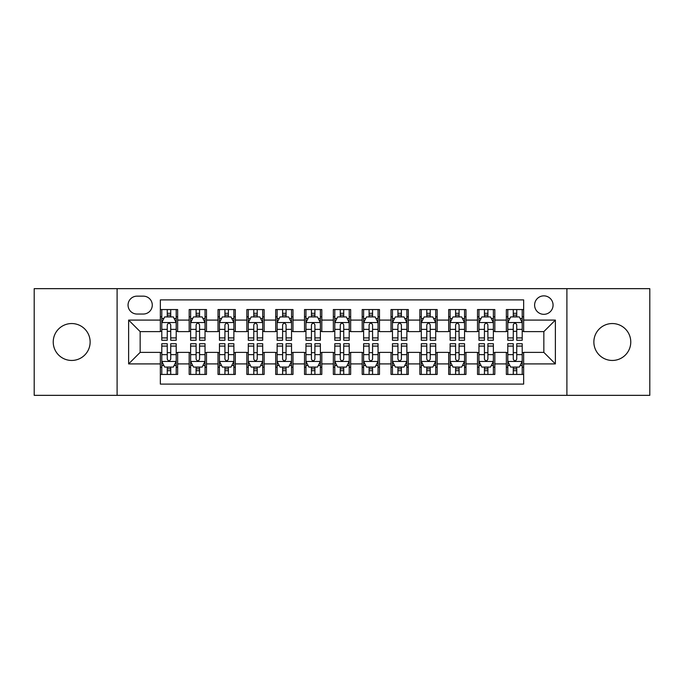 <?xml version="1.0" encoding="UTF-8"?>
<svg xmlns="http://www.w3.org/2000/svg" width="684" height="684" viewBox="0 0 684 684"><rect width="100%" height="100%" fill="white"/><g stroke="black" fill="none" stroke-linecap="round" stroke-linejoin="round"><path stroke-width="1.03" d="M612.317 323.549A18.451 18.451 0 0 0 593.866 342A18.451 18.451 0 0 0 612.317 360.451A18.451 18.451 0 0 0 630.768 342A18.451 18.451 0 0 0 612.317 323.549M71.683 323.549A18.451 18.451 0 0 0 53.232 342A18.451 18.451 0 0 0 71.683 360.451A18.451 18.451 0 0 0 90.134 342A18.451 18.451 0 0 0 71.683 323.549M543.84 295.864A9.225 9.225 0 0 0 534.606 305.09A9.225 9.225 0 0 0 543.84 314.324A9.225 9.225 0 0 0 553.065 305.09A9.225 9.225 0 0 0 543.84 295.864M566.899 395.343L649.8 395.343L649.8 288.657L566.899 288.657L566.899 395.343L117.101 395.343L117.101 288.657L34.2 288.657L34.2 395.343L117.101 395.343M523.653 309.561L506.348 309.561L506.348 320.086L494.823 320.086L494.823 331.62L506.348 331.62L506.348 320.086M494.823 320.086L494.823 309.561L477.517 309.561L477.517 320.086L465.984 320.086L465.984 331.62L477.517 331.62L477.517 320.086M465.984 320.086L465.984 309.561L448.687 309.561L448.687 320.086L437.153 320.086L437.153 331.62L448.687 331.62L448.687 320.086M437.153 320.086L437.153 309.561L419.848 309.561L419.848 320.086L408.314 320.086L408.314 331.62L419.848 331.62L419.848 320.086M408.314 320.086L408.314 309.561L391.017 309.561L391.017 320.086L379.483 320.086L379.483 331.62L391.017 331.62L391.017 320.086M379.483 320.086L379.483 309.561L362.187 309.561L362.187 320.086L350.653 320.086L350.653 331.62L362.187 331.62L362.187 320.086M350.653 320.086L350.653 309.561L333.347 309.561L333.347 320.086L321.813 320.086L321.813 331.62L333.347 331.62L333.347 320.086M321.813 320.086L321.813 309.561L304.517 309.561L304.517 320.086L292.983 320.086L292.983 331.62L304.517 331.62L304.517 320.086M292.983 320.086L292.983 309.561L275.686 309.561L275.686 320.086L264.152 320.086L264.152 331.62L275.686 331.62L275.686 320.086M264.152 320.086L264.152 309.561L246.847 309.561L246.847 320.086L235.313 320.086L235.313 331.62L246.847 331.62L246.847 320.086M235.313 320.086L235.313 309.561L218.016 309.561L218.016 320.086L206.482 320.086L206.482 331.62L218.016 331.62L218.016 320.086M206.482 320.086L206.482 309.561L189.177 309.561L189.177 331.62L177.652 331.62L177.652 309.561L160.347 309.561M160.347 374.439L177.652 374.439L177.652 352.38L189.177 352.38L189.177 374.439L206.482 374.439L206.482 352.38L218.016 352.38L218.016 363.914L206.482 363.914M218.016 363.914L218.016 374.439L235.313 374.439L235.313 352.38L246.847 352.38L246.847 363.914L235.313 363.914M246.847 363.914L246.847 374.439L264.152 374.439L264.152 352.38L275.686 352.38L275.686 363.914L264.152 363.914M275.686 363.914L275.686 374.439L292.983 374.439L292.983 352.38L304.517 352.38L304.517 363.914L292.983 363.914M304.517 363.914L304.517 374.439L321.813 374.439L321.813 352.38L333.347 352.38L333.347 363.914L321.813 363.914M333.347 363.914L333.347 374.439L350.653 374.439L350.653 352.38L362.187 352.38L362.187 363.914L350.653 363.914M362.187 363.914L362.187 374.439L379.483 374.439L379.483 352.38L391.017 352.38L391.017 363.914L379.483 363.914M391.017 363.914L391.017 374.439L408.314 374.439L408.314 352.38L419.848 352.38L419.848 363.914L408.314 363.914M419.848 363.914L419.848 374.439L437.153 374.439L437.153 352.38L448.687 352.38L448.687 363.914L437.153 363.914M448.687 363.914L448.687 374.439L465.984 374.439L465.984 352.38L477.517 352.38L477.517 363.914L465.984 363.914M477.517 363.914L477.517 374.439L494.823 374.439L494.823 352.38L506.348 352.38L506.348 363.914L494.823 363.914M136.988 314.033L143.332 314.033A8.935 8.935 0 0 0 152.275 305.09A8.935 8.935 0 0 0 143.332 296.155L136.988 296.155A8.935 8.935 0 0 0 128.053 305.09A8.935 8.935 0 0 0 136.988 314.033M566.899 288.657L117.101 288.657M523.653 320.086L523.653 299.9L160.347 299.9L160.347 331.62L140.16 331.62L140.16 352.38L160.347 352.38L160.347 384.1L523.653 384.1L523.653 352.38L543.84 352.38L543.84 331.62L523.653 331.62L523.653 320.086L555.374 320.086L555.374 363.914L523.653 363.914M160.347 363.914L128.626 363.914L128.626 320.086L160.347 320.086M506.348 363.914L506.348 374.439L523.653 374.439M160.347 316.769L161.792 316.769M167.264 316.769L170.726 316.769M176.207 316.769L177.652 316.769M160.347 331.33L161.792 331.33M167.264 331.33L170.726 331.33M176.207 331.33L177.652 331.33M160.347 352.67L161.792 352.67M167.264 352.67L170.726 352.67M176.207 352.67L177.652 352.67M160.347 367.231L161.792 367.231M167.264 367.231L170.726 367.231M176.207 367.231L177.652 367.231M189.177 331.33L190.622 331.33M196.103 331.33L199.566 331.33M205.038 331.33L206.482 331.33M189.177 316.769L190.622 316.769M196.103 316.769L199.566 316.769M205.038 316.769L206.482 316.769M189.177 352.67L190.622 352.67M196.103 352.67L199.566 352.67M205.038 352.67L206.482 352.67M189.177 367.231L190.622 367.231M196.103 367.231L199.566 367.231M205.038 367.231L206.482 367.231M218.016 352.67L219.453 352.67M224.933 352.67L228.396 352.67M233.877 352.67L235.313 352.67M218.016 367.231L219.453 367.231M224.933 367.231L228.396 367.231M233.877 367.231L235.313 367.231M218.016 316.769L219.453 316.769M224.933 316.769L228.396 316.769M233.877 316.769L235.313 316.769M218.016 331.33L219.453 331.33M224.933 331.33L228.396 331.33M233.877 331.33L235.313 331.33M246.847 352.67L248.292 352.67M253.773 352.67L257.227 352.67M262.707 352.67L264.152 352.67M246.847 367.231L248.292 367.231M253.773 367.231L257.227 367.231M262.707 367.231L264.152 367.231M246.847 316.769L248.292 316.769M253.773 316.769L257.227 316.769M262.707 316.769L264.152 316.769M246.847 331.33L248.292 331.33M253.773 331.33L257.227 331.33M262.707 331.33L264.152 331.33M275.686 352.67L277.123 352.67M282.603 352.67L286.066 352.67M291.538 352.67L292.983 352.67M275.686 367.231L277.123 367.231M282.603 367.231L286.066 367.231M291.538 367.231L292.983 367.231M275.686 316.769L277.123 316.769M282.603 316.769L286.066 316.769M291.538 316.769L292.983 316.769M275.686 331.33L277.123 331.33M282.603 331.33L286.066 331.33M291.538 331.33L292.983 331.33M304.517 352.67L305.962 352.67M311.434 352.67L314.897 352.67M320.377 352.67L321.813 352.67M304.517 367.231L305.962 367.231M311.434 367.231L314.897 367.231M320.377 367.231L321.813 367.231M304.517 316.769L305.962 316.769M311.434 316.769L314.897 316.769M320.377 316.769L321.813 316.769M304.517 331.33L305.962 331.33M311.434 331.33L314.897 331.33M320.377 331.33L321.813 331.33M333.347 352.67L334.792 352.67M340.273 352.67L343.727 352.67M349.208 352.67L350.653 352.67M333.347 367.231L334.792 367.231M340.273 367.231L343.727 367.231M349.208 367.231L350.653 367.231M333.347 316.769L334.792 316.769M340.273 316.769L343.727 316.769M349.208 316.769L350.653 316.769M333.347 331.33L334.792 331.33M340.273 331.33L343.727 331.33M349.208 331.33L350.653 331.33M362.187 352.67L363.623 352.67M369.103 352.67L372.566 352.67M378.038 352.67L379.483 352.67M362.187 367.231L363.623 367.231M369.103 367.231L372.566 367.231M378.038 367.231L379.483 367.231M362.187 316.769L363.623 316.769M369.103 316.769L372.566 316.769M378.038 316.769L379.483 316.769M362.187 331.33L363.623 331.33M369.103 331.33L372.566 331.33M378.038 331.33L379.483 331.33M391.017 352.67L392.462 352.67M397.934 352.67L401.397 352.67M406.877 352.67L408.314 352.67M391.017 367.231L392.462 367.231M397.934 367.231L401.397 367.231M406.877 367.231L408.314 367.231M391.017 316.769L392.462 316.769M397.934 316.769L401.397 316.769M406.877 316.769L408.314 316.769M391.017 331.33L392.462 331.33M397.934 331.33L401.397 331.33M406.877 331.33L408.314 331.33M419.848 352.67L421.293 352.67M426.773 352.67L430.227 352.67M435.708 352.67L437.153 352.67M419.848 367.231L421.293 367.231M426.773 367.231L430.227 367.231M435.708 367.231L437.153 367.231M419.848 316.769L421.293 316.769M426.773 316.769L430.227 316.769M435.708 316.769L437.153 316.769M419.848 331.33L421.293 331.33M426.773 331.33L430.227 331.33M435.708 331.33L437.153 331.33M448.687 352.67L450.123 352.67M455.604 352.67L459.067 352.67M464.547 352.67L465.984 352.67M448.687 367.231L450.123 367.231M455.604 367.231L459.067 367.231M464.547 367.231L465.984 367.231M448.687 316.769L450.123 316.769M455.604 316.769L459.067 316.769M464.547 316.769L465.984 316.769M448.687 331.33L450.123 331.33M455.604 331.33L459.067 331.33M464.547 331.33L465.984 331.33M477.517 352.67L478.962 352.67M484.434 352.67L487.897 352.67M493.378 352.67L494.823 352.67M477.517 367.231L478.962 367.231M484.434 367.231L487.897 367.231M493.378 367.231L494.823 367.231M477.517 316.769L478.962 316.769M484.434 316.769L487.897 316.769M493.378 316.769L494.823 316.769M477.517 331.33L478.962 331.33M484.434 331.33L487.897 331.33M493.378 331.33L494.823 331.33M506.348 352.67L507.793 352.67M513.274 352.67L516.736 352.67M522.208 352.67L523.653 352.67M506.348 367.231L507.793 367.231M513.274 367.231L516.736 367.231M522.208 367.231L523.653 367.231M506.348 316.769L507.793 316.769M513.274 316.769L516.736 316.769M522.208 316.769L523.653 316.769M506.348 331.33L507.793 331.33M513.274 331.33L516.736 331.33M522.208 331.33L523.653 331.33M140.16 331.62L128.626 320.086M140.16 352.38L128.626 363.914M555.374 320.086L543.84 331.62M555.374 363.914L543.84 352.38M170.726 313.306L167.264 313.306M176.207 337.922L170.726 337.922L170.726 340.273L176.207 340.273L176.207 322.686L173.326 316.914L164.673 316.914L161.792 322.686L161.792 340.273L167.264 340.273L167.264 337.922L161.792 337.922M161.792 322.686L161.792 309.561M176.207 322.686L176.207 309.561M167.264 316.914L167.264 309.561M170.726 309.561L170.726 316.914M170.726 337.922L170.726 324.84C169.572 322.626 168.426 322.626 167.264 324.84L167.264 337.922M167.264 370.694L170.726 370.694M161.792 346.078L167.264 346.078L167.264 343.727L161.792 343.727L161.792 361.314L164.673 367.086L173.326 367.086L176.207 361.314L176.207 343.727L170.726 343.727L170.726 346.078L176.207 346.078M176.207 361.314L176.207 374.439M161.792 361.314L161.792 374.439M170.726 367.086L170.726 374.439M167.264 374.439L167.264 367.086M167.264 346.078L167.264 359.16C168.418 361.374 169.572 361.374 170.726 359.16L170.726 346.078M199.566 313.306L196.103 313.306M205.038 337.922L199.566 337.922L199.566 340.273L205.038 340.273L205.038 322.686L202.156 316.914L193.504 316.914L190.622 322.686L190.622 340.273L196.103 340.273L196.103 337.922L190.622 337.922M190.622 322.686L190.622 309.561M205.038 322.686L205.038 309.561M196.103 316.914L196.103 309.561M199.566 309.561L199.566 316.914M199.566 337.922L199.566 324.84C198.411 322.626 197.257 322.626 196.103 324.84L196.103 337.922M228.396 313.306L224.933 313.306M233.877 337.922L228.396 337.922L228.396 340.273L233.877 340.273L233.877 322.686L230.987 316.914L222.343 316.914L219.453 322.686L219.453 340.273L224.933 340.273L224.933 337.922L219.453 337.922M219.453 322.686L219.453 309.561M233.877 322.686L233.877 309.561M224.933 316.914L224.933 309.561M228.396 309.561L228.396 316.914M228.396 337.922L228.396 324.84C227.242 322.626 226.088 322.626 224.933 324.84L224.933 337.922M257.227 313.306L253.773 313.306M262.707 337.922L257.227 337.922L257.227 340.273L262.707 340.273L262.707 322.686L259.826 316.914L251.173 316.914L248.292 322.686L248.292 340.273L253.773 340.273L253.773 337.922L248.292 337.922M248.292 322.686L248.292 309.561M262.707 322.686L262.707 309.561M253.773 316.914L253.773 309.561M257.227 309.561L257.227 316.914M257.227 337.922L257.227 324.84C256.081 322.626 254.927 322.626 253.773 324.84L253.773 337.922M286.066 313.306L282.603 313.306M291.538 337.922L286.066 337.922L286.066 340.273L291.538 340.273L291.538 322.686L288.657 316.914L280.004 316.914L277.123 322.686L277.123 340.273L282.603 340.273L282.603 337.922L277.123 337.922M277.123 322.686L277.123 309.561M291.538 322.686L291.538 309.561M282.603 316.914L282.603 309.561M286.066 309.561L286.066 316.914M286.066 337.922L286.066 324.84C284.912 322.626 283.757 322.626 282.603 324.84L282.603 337.922M196.103 370.694L199.566 370.694M190.622 346.078L196.103 346.078L196.103 343.727L190.622 343.727L190.622 361.314L193.504 367.086L202.156 367.086L205.038 361.314L205.038 343.727L199.566 343.727L199.566 346.078L205.038 346.078M205.038 361.314L205.038 374.439M190.622 361.314L190.622 374.439M199.566 367.086L199.566 374.439M196.103 374.439L196.103 367.086M196.103 346.078L196.103 359.16C197.257 361.374 198.403 361.374 199.566 359.16L199.566 346.078M224.933 370.694L228.396 370.694M219.453 346.078L224.933 346.078L224.933 343.727L219.453 343.727L219.453 361.314L222.343 367.086L230.987 367.086L233.877 361.314L233.877 343.727L228.396 343.727L228.396 346.078L233.877 346.078M233.877 361.314L233.877 374.439M219.453 361.314L219.453 374.439M228.396 367.086L228.396 374.439M224.933 374.439L224.933 367.086M224.933 346.078L224.933 359.16C226.088 361.374 227.242 361.374 228.396 359.16L228.396 346.078M253.773 370.694L257.227 370.694M248.292 346.078L253.773 346.078L253.773 343.727L248.292 343.727L248.292 361.314L251.173 367.086L259.826 367.086L262.707 361.314L262.707 343.727L257.227 343.727L257.227 346.078L262.707 346.078M262.707 361.314L262.707 374.439M248.292 361.314L248.292 374.439M257.227 367.086L257.227 374.439M253.773 374.439L253.773 367.086M253.773 346.078L253.773 359.16C254.918 361.374 256.072 361.374 257.227 359.16L257.227 346.078M282.603 370.694L286.066 370.694M277.123 346.078L282.603 346.078L282.603 343.727L277.123 343.727L277.123 361.314L280.004 367.086L288.657 367.086L291.538 361.314L291.538 343.727L286.066 343.727L286.066 346.078L291.538 346.078M291.538 361.314L291.538 374.439M277.123 361.314L277.123 374.439M286.066 367.086L286.066 374.439M282.603 374.439L282.603 367.086M282.603 346.078L282.603 359.16C283.757 361.374 284.912 361.374 286.066 359.16L286.066 346.078M314.897 313.306L311.434 313.306M320.377 337.922L314.897 337.922L314.897 340.273L320.377 340.273L320.377 322.686L317.487 316.914L308.843 316.914L305.962 322.686L305.962 340.273L311.434 340.273L311.434 337.922L305.962 337.922M305.962 322.686L305.962 309.561M320.377 322.686L320.377 309.561M311.434 316.914L311.434 309.561M314.897 309.561L314.897 316.914M314.897 337.922L314.897 324.84C313.742 322.626 312.588 322.626 311.434 324.84L311.434 337.922M311.434 370.694L314.897 370.694M305.962 346.078L311.434 346.078L311.434 343.727L305.962 343.727L305.962 361.314L308.843 367.086L317.487 367.086L320.377 361.314L320.377 343.727L314.897 343.727L314.897 346.078L320.377 346.078M320.377 361.314L320.377 374.439M305.962 361.314L305.962 374.439M314.897 367.086L314.897 374.439M311.434 374.439L311.434 367.086M311.434 346.078L311.434 359.16C312.588 361.374 313.742 361.374 314.897 359.16L314.897 346.078M343.727 313.306L340.273 313.306M349.208 337.922L343.727 337.922L343.727 340.273L349.208 340.273L349.208 322.686L346.326 316.914L337.674 316.914L334.792 322.686L334.792 340.273L340.273 340.273L340.273 337.922L334.792 337.922M334.792 322.686L334.792 309.561M349.208 322.686L349.208 309.561M340.273 316.914L340.273 309.561M343.727 309.561L343.727 316.914M343.727 337.922L343.727 324.84C342.581 322.626 341.427 322.626 340.273 324.84L340.273 337.922M340.273 370.694L343.727 370.694M334.792 346.078L340.273 346.078L340.273 343.727L334.792 343.727L334.792 361.314L337.674 367.086L346.326 367.086L349.208 361.314L349.208 343.727L343.727 343.727L343.727 346.078L349.208 346.078M349.208 361.314L349.208 374.439M334.792 361.314L334.792 374.439M343.727 367.086L343.727 374.439M340.273 374.439L340.273 367.086M340.273 346.078L340.273 359.16C341.419 361.374 342.573 361.374 343.727 359.16L343.727 346.078M372.566 313.306L369.103 313.306M378.038 337.922L372.566 337.922L372.566 340.273L378.038 340.273L378.038 322.686L375.157 316.914L366.513 316.914L363.623 322.686L363.623 340.273L369.103 340.273L369.103 337.922L363.623 337.922M363.623 322.686L363.623 309.561M378.038 322.686L378.038 309.561M369.103 316.914L369.103 309.561M372.566 309.561L372.566 316.914M372.566 337.922L372.566 324.84C371.412 322.626 370.258 322.626 369.103 324.84L369.103 337.922M369.103 370.694L372.566 370.694M363.623 346.078L369.103 346.078L369.103 343.727L363.623 343.727L363.623 361.314L366.513 367.086L375.157 367.086L378.038 361.314L378.038 343.727L372.566 343.727L372.566 346.078L378.038 346.078M378.038 361.314L378.038 374.439M363.623 361.314L363.623 374.439M372.566 367.086L372.566 374.439M369.103 374.439L369.103 367.086M369.103 346.078L369.103 359.16C370.258 361.374 371.412 361.374 372.566 359.16L372.566 346.078M401.397 313.306L397.934 313.306M406.877 337.922L401.397 337.922L401.397 340.273L406.877 340.273L406.877 322.686L403.996 316.914L395.343 316.914L392.462 322.686L392.462 340.273L397.934 340.273L397.934 337.922L392.462 337.922M392.462 322.686L392.462 309.561M406.877 322.686L406.877 309.561M397.934 316.914L397.934 309.561M401.397 309.561L401.397 316.914M401.397 337.922L401.397 324.84C400.243 322.626 399.088 322.626 397.934 324.84L397.934 337.922M397.934 370.694L401.397 370.694M392.462 346.078L397.934 346.078L397.934 343.727L392.462 343.727L392.462 361.314L395.343 367.086L403.996 367.086L406.877 361.314L406.877 343.727L401.397 343.727L401.397 346.078L406.877 346.078M406.877 361.314L406.877 374.439M392.462 361.314L392.462 374.439M401.397 367.086L401.397 374.439M397.934 374.439L397.934 367.086M397.934 346.078L397.934 359.16C399.088 361.374 400.243 361.374 401.397 359.16L401.397 346.078M430.227 313.306L426.773 313.306M435.708 337.922L430.227 337.922L430.227 340.273L435.708 340.273L435.708 322.686L432.827 316.914L424.174 316.914L421.293 322.686L421.293 340.273L426.773 340.273L426.773 337.922L421.293 337.922M421.293 322.686L421.293 309.561M435.708 322.686L435.708 309.561M426.773 316.914L426.773 309.561M430.227 309.561L430.227 316.914M430.227 337.922L430.227 324.84C429.082 322.626 427.928 322.626 426.773 324.84L426.773 337.922M459.067 313.306L455.604 313.306M464.547 337.922L459.067 337.922L459.067 340.273L464.547 340.273L464.547 322.686L461.657 316.914L453.013 316.914L450.123 322.686L450.123 340.273L455.604 340.273L455.604 337.922L450.123 337.922M450.123 322.686L450.123 309.561M464.547 322.686L464.547 309.561M455.604 316.914L455.604 309.561M459.067 309.561L459.067 316.914M459.067 337.922L459.067 324.84C457.912 322.626 456.758 322.626 455.604 324.84L455.604 337.922M487.897 313.306L484.434 313.306M493.378 337.922L487.897 337.922L487.897 340.273L493.378 340.273L493.378 322.686L490.496 316.914L481.844 316.914L478.962 322.686L478.962 340.273L484.434 340.273L484.434 337.922L478.962 337.922M478.962 322.686L478.962 309.561M493.378 322.686L493.378 309.561M484.434 316.914L484.434 309.561M487.897 309.561L487.897 316.914M487.897 337.922L487.897 324.84C486.743 322.626 485.597 322.626 484.434 324.84L484.434 337.922M516.736 313.306L513.274 313.306M522.208 337.922L516.736 337.922L516.736 340.273L522.208 340.273L522.208 322.686L519.327 316.914L510.674 316.914L507.793 322.686L507.793 340.273L513.274 340.273L513.274 337.922L507.793 337.922M507.793 322.686L507.793 309.561M522.208 322.686L522.208 309.561M513.274 316.914L513.274 309.561M516.736 309.561L516.736 316.914M516.736 337.922L516.736 324.84C515.582 322.626 514.428 322.626 513.274 324.84L513.274 337.922M426.773 370.694L430.227 370.694M421.293 346.078L426.773 346.078L426.773 343.727L421.293 343.727L421.293 361.314L424.174 367.086L432.827 367.086L435.708 361.314L435.708 343.727L430.227 343.727L430.227 346.078L435.708 346.078M435.708 361.314L435.708 374.439M421.293 361.314L421.293 374.439M430.227 367.086L430.227 374.439M426.773 374.439L426.773 367.086M426.773 346.078L426.773 359.16C427.919 361.374 429.073 361.374 430.227 359.16L430.227 346.078M455.604 370.694L459.067 370.694M450.123 346.078L455.604 346.078L455.604 343.727L450.123 343.727L450.123 361.314L453.013 367.086L461.657 367.086L464.547 361.314L464.547 343.727L459.067 343.727L459.067 346.078L464.547 346.078M464.547 361.314L464.547 374.439M450.123 361.314L450.123 374.439M459.067 367.086L459.067 374.439M455.604 374.439L455.604 367.086M455.604 346.078L455.604 359.16C456.758 361.374 457.912 361.374 459.067 359.16L459.067 346.078M484.434 370.694L487.897 370.694M478.962 346.078L484.434 346.078L484.434 343.727L478.962 343.727L478.962 361.314L481.844 367.086L490.496 367.086L493.378 361.314L493.378 343.727L487.897 343.727L487.897 346.078L493.378 346.078M493.378 361.314L493.378 374.439M478.962 361.314L478.962 374.439M487.897 367.086L487.897 374.439M484.434 374.439L484.434 367.086M484.434 346.078L484.434 359.16C485.589 361.374 486.743 361.374 487.897 359.16L487.897 346.078M513.274 370.694L516.736 370.694M507.793 346.078L513.274 346.078L513.274 343.727L507.793 343.727L507.793 361.314L510.674 367.086L519.327 367.086L522.208 361.314L522.208 343.727L516.736 343.727L516.736 346.078L522.208 346.078M522.208 361.314L522.208 374.439M507.793 361.314L507.793 374.439M516.736 367.086L516.736 374.439M513.274 374.439L513.274 367.086M513.274 346.078L513.274 359.16C514.428 361.374 515.574 361.374 516.736 359.16L516.736 346.078M189.177 363.914L177.652 363.914M189.177 320.086L177.652 320.086M176.13 322.54L161.86 322.54M161.792 318.505L163.878 318.505M174.112 318.505L176.207 318.505M167.264 329.363L161.792 329.363M176.207 329.363L170.726 329.363M170.726 315.144L167.264 315.144M161.86 361.46L176.13 361.46M176.207 365.495L174.112 365.495M163.878 365.495L161.792 365.495M170.726 354.637L176.207 354.637M161.792 354.637L167.264 354.637M167.264 368.856L170.726 368.856M204.969 322.54L190.699 322.54M190.622 318.505L192.717 318.505M202.951 318.505L205.038 318.505M196.103 329.363L190.622 329.363M205.038 329.363L199.566 329.363M199.566 315.144L196.103 315.144M233.8 322.54L219.53 322.54M219.453 318.505L221.548 318.505M231.782 318.505L233.877 318.505M224.933 329.363L219.453 329.363M233.877 329.363L228.396 329.363M228.396 315.144L224.933 315.144M262.639 322.54L248.36 322.54M248.292 318.505L250.378 318.505M260.621 318.505L262.707 318.505M253.773 329.363L248.292 329.363M262.707 329.363L257.227 329.363M257.227 315.144L253.773 315.144M291.469 322.54L277.2 322.54M277.123 318.505L279.217 318.505M289.452 318.505L291.538 318.505M282.603 329.363L277.123 329.363M291.538 329.363L286.066 329.363M286.066 315.144L282.603 315.144M190.699 361.46L204.969 361.46M205.038 365.495L202.951 365.495M192.717 365.495L190.622 365.495M199.566 354.637L205.038 354.637M190.622 354.637L196.103 354.637M196.103 368.856L199.566 368.856M219.53 361.46L233.8 361.46M233.877 365.495L231.782 365.495M221.548 365.495L219.453 365.495M228.396 354.637L233.877 354.637M219.453 354.637L224.933 354.637M224.933 368.856L228.396 368.856M248.36 361.46L262.639 361.46M262.707 365.495L260.621 365.495M250.378 365.495L248.292 365.495M257.227 354.637L262.707 354.637M248.292 354.637L253.773 354.637M253.773 368.856L257.227 368.856M277.2 361.46L291.469 361.46M291.538 365.495L289.452 365.495M279.217 365.495L277.123 365.495M286.066 354.637L291.538 354.637M277.123 354.637L282.603 354.637M282.603 368.856L286.066 368.856M320.3 322.54L306.03 322.54M305.962 318.505L308.048 318.505M318.282 318.505L320.377 318.505M311.434 329.363L305.962 329.363M320.377 329.363L314.897 329.363M314.897 315.144L311.434 315.144M306.03 361.46L320.3 361.46M320.377 365.495L318.282 365.495M308.048 365.495L305.962 365.495M314.897 354.637L320.377 354.637M305.962 354.637L311.434 354.637M311.434 368.856L314.897 368.856M349.139 322.54L334.861 322.54M334.792 318.505L336.879 318.505M347.121 318.505L349.208 318.505M340.273 329.363L334.792 329.363M349.208 329.363L343.727 329.363M343.727 315.144L340.273 315.144M334.861 361.46L349.139 361.46M349.208 365.495L347.121 365.495M336.879 365.495L334.792 365.495M343.727 354.637L349.208 354.637M334.792 354.637L340.273 354.637M340.273 368.856L343.727 368.856M377.97 322.54L363.7 322.54M363.623 318.505L365.718 318.505M375.952 318.505L378.038 318.505M369.103 329.363L363.623 329.363M378.038 329.363L372.566 329.363M372.566 315.144L369.103 315.144M363.7 361.46L377.97 361.46M378.038 365.495L375.952 365.495M365.718 365.495L363.623 365.495M372.566 354.637L378.038 354.637M363.623 354.637L369.103 354.637M369.103 368.856L372.566 368.856M406.8 322.54L392.531 322.54M392.462 318.505L394.548 318.505M404.783 318.505L406.877 318.505M397.934 329.363L392.462 329.363M406.877 329.363L401.397 329.363M401.397 315.144L397.934 315.144M392.531 361.46L406.8 361.46M406.877 365.495L404.783 365.495M394.548 365.495L392.462 365.495M401.397 354.637L406.877 354.637M392.462 354.637L397.934 354.637M397.934 368.856L401.397 368.856M435.64 322.54L421.361 322.54M421.293 318.505L423.379 318.505M433.622 318.505L435.708 318.505M426.773 329.363L421.293 329.363M435.708 329.363L430.227 329.363M430.227 315.144L426.773 315.144M464.47 322.54L450.2 322.54M450.123 318.505L452.218 318.505M462.452 318.505L464.547 318.505M455.604 329.363L450.123 329.363M464.547 329.363L459.067 329.363M459.067 315.144L455.604 315.144M493.301 322.54L479.031 322.54M478.962 318.505L481.049 318.505M491.283 318.505L493.378 318.505M484.434 329.363L478.962 329.363M493.378 329.363L487.897 329.363M487.897 315.144L484.434 315.144M522.14 322.54L507.87 322.54M507.793 318.505L509.888 318.505M520.122 318.505L522.208 318.505M513.274 329.363L507.793 329.363M522.208 329.363L516.736 329.363M516.736 315.144L513.274 315.144M421.361 361.46L435.64 361.46M435.708 365.495L433.622 365.495M423.379 365.495L421.293 365.495M430.227 354.637L435.708 354.637M421.293 354.637L426.773 354.637M426.773 368.856L430.227 368.856M450.2 361.46L464.47 361.46M464.547 365.495L462.452 365.495M452.218 365.495L450.123 365.495M459.067 354.637L464.547 354.637M450.123 354.637L455.604 354.637M455.604 368.856L459.067 368.856M479.031 361.46L493.301 361.46M493.378 365.495L491.283 365.495M481.049 365.495L478.962 365.495M487.897 354.637L493.378 354.637M478.962 354.637L484.434 354.637M484.434 368.856L487.897 368.856M507.87 361.46L522.14 361.46M522.208 365.495L520.122 365.495M509.888 365.495L507.793 365.495M516.736 354.637L522.208 354.637M507.793 354.637L513.274 354.637M513.274 368.856L516.736 368.856"/></g></svg>
